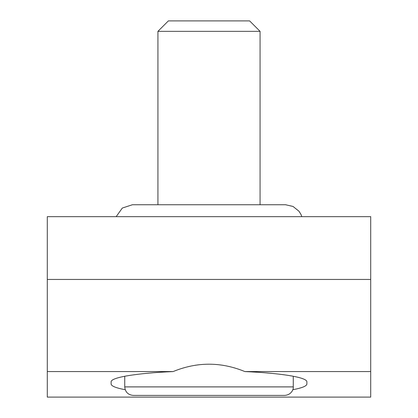 <?xml version="1.0" encoding="UTF-8"?>
<svg xmlns="http://www.w3.org/2000/svg" width="418" height="418" viewBox="0 0 418 418"><rect width="100%" height="100%" fill="white"/><g stroke="black" fill="none" stroke-linecap="round" stroke-linejoin="round"><path stroke-width="0.63" d="M370.714 216.66L370.714 397.1L47.286 397.1L47.286 216.66L370.714 216.66M125.228 389.728C115.932 387.961 111.23 386.049 111.12 383.996L111.12 381.874C110.739 377.428 136.42 373.159 173.13 371.565L47.286 371.565M370.714 371.565L244.87 371.565C281.58 373.159 307.261 377.428 306.88 381.874L306.88 383.996C306.77 386.049 302.068 387.961 292.772 389.728M173.13 371.565C197.045 361.742 220.955 361.742 244.87 371.565M260.069 31.345L157.931 31.345L168.376 20.9L249.624 20.9L260.069 31.345L260.069 204.747M157.931 31.345L157.931 204.747M124.736 376.237L124.736 386.885L293.264 386.885C293.676 389.012 291.586 394.869 284.752 395.397L133.248 395.397C128.08 394.895 125.243 392.058 124.736 386.885M116.162 216.66L122.328 208.044L132.396 204.747L285.604 204.747L293.028 206.45L298.969 211.226L300.887 214.277L301.838 216.66M370.714 279.443L47.286 279.443M293.264 376.237L293.264 386.885"/></g></svg>

